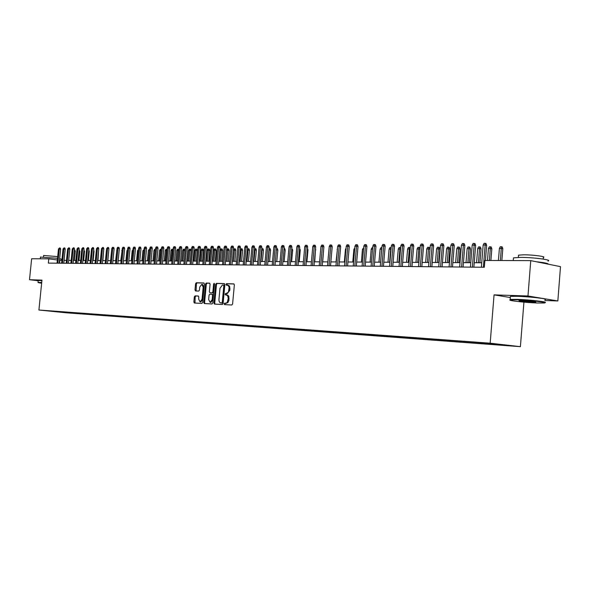 <?xml version="1.0" encoding="UTF-8"?>
<svg xmlns="http://www.w3.org/2000/svg" width="590" height="590" viewBox="0 0 590 590"><rect width="100%" height="100%" fill="white"/><g stroke="black" fill="none" stroke-linecap="round" stroke-linejoin="round"><path stroke-width="0.89" d="M224.171 303.857L224.576 304.617L231.811 305.001L232.593 303.983L234.355 284.955L233.78 283.879L226.523 283.665L225.985 284.38L226.376 285.125L228.264 285.545L229.163 287.492L228.367 292.242L225.078 294.115L225.476 294.867L227.541 295.494L228.271 298.363L227.268 302.294L226.132 303.142L224.716 303.149L224.171 303.857M226.649 294.941L227.954 295.251L228.817 296.372L228.898 300.421L227.88 302.633L225.535 303.253L224.989 303.961L225.218 304.654M234.031 283.974L227.342 283.775L226.988 285.147M227.607 285.199L228.876 285.501L229.731 286.615L229.849 290.273L227.364 293.547L226.435 293.51L226.103 294.897M67.887 312.87L62.842 312.376L67.887 312.87M195.069 295.878L194.339 296.858L193.859 301.977L194.383 303.024L201.905 303.422L202.643 302.434L204.376 284.019L203.845 282.979L196.3 282.757L195.578 283.746L194.995 289.919L195.519 290.959L198.734 291.084L199.464 290.096L199.759 287.013L201.765 284.351L203.181 287.131L202.046 299.241L200.054 301.888L198.624 299.078L198.808 297.065L198.277 296.018L195.069 295.878L195.873 295.974L195.15 296.962L195.002 303.054M41.956 280.11L29.5 279.704L31.639 258.759L48.778 258.818L48.351 263.103L484.338 267.255L484.892 260.456L530.757 260.625L527.969 295.988L494.059 294.875L490.172 343.196L38.918 310.008L41.956 280.11M213.912 303.017L214.472 304.086L222.334 304.499L223.108 303.489L224.856 284.66L224.303 283.598L216.412 283.355L215.66 284.373L213.912 303.017L214.731 303.113L215.084 304.116M212.009 303.953L204.324 303.548L203.771 302.493L205.504 284.056L206.249 283.053L209.524 283.148L210.077 284.196L209.376 291.711L209.922 292.765L212.12 292.854L212.879 291.844L213.609 283.997L214.148 283.288L214.531 284.026L212.761 302.958L212.009 303.953M505.549 345.275L512.194 345.947L505.549 345.275M490.172 343.196L520.402 346.662L66.102 312.788L38.918 310.008M70.107 312.39L70.04 313.002L500.423 345.054L494.789 344.405L494.531 343.889M70.04 313.002L48.491 310.797L476.506 342.325L494.7 343.904L507.135 345.327L494.789 344.405M544.85 300.494L557.845 300.959L527.969 295.988M557.845 300.959L560.5 266.651L530.757 260.625M29.5 279.704L38.077 280.744M523.927 302.132L520.402 346.662M61.884 260.36L59.509 260.293M57.363 259.998L48.778 258.818M481.735 262.764L474.242 262.72M470.776 262.697L463.445 262.653M460.016 262.639L452.854 262.594M449.455 262.58L442.448 262.535M439.085 262.521L432.234 262.476M428.9 262.462L422.197 262.425M418.9 262.403L412.344 262.366M409.077 262.344L402.66 262.307M399.423 262.292L393.139 262.255M389.931 262.233L383.788 262.203M380.609 262.181L374.591 262.152M371.449 262.13L365.557 262.1M362.437 262.078L356.67 262.048M353.58 262.026L347.93 261.997M344.862 261.982L339.331 261.945M336.3 261.931L330.879 261.901M328.962 249.489L327.848 261.879L322.56 261.849M319.581 261.835L314.374 261.805M311.417 261.79L306.321 261.761M303.393 261.739L298.393 261.717M295.487 261.695L290.597 261.665M287.714 261.65L282.912 261.628M280.058 261.606L275.353 261.584M272.521 261.562L267.912 261.54M265.102 261.525L260.574 261.495M257.793 261.481L253.353 261.459M250.588 261.436L246.244 261.414M243.5 261.399L239.238 261.377M236.516 261.363L232.335 261.333M229.635 261.318L225.535 261.296M222.85 261.281L218.831 261.259M216.169 261.245L212.223 261.223M209.583 261.208L205.711 261.186M203.093 261.171L199.295 261.149M196.699 261.134L192.967 261.112M190.386 261.097L186.728 261.075M184.169 261.06L180.577 261.038M178.033 261.023L174.507 261.001M171.985 260.987L168.526 260.972M166.026 260.957L162.626 260.935M160.141 260.92L156.8 260.905M154.337 260.891L151.062 260.869M148.614 260.854L145.398 260.839M142.964 260.824L139.808 260.81M137.389 260.795L134.291 260.773M131.895 260.758L128.841 260.743M126.466 260.728L123.472 260.714M121.105 260.699L118.17 260.684M115.824 260.669L112.933 260.655M111.569 250.809L110.573 260.64L107.764 260.625M105.448 260.61L102.66 260.596M100.359 260.581L97.623 260.566M95.337 260.551L92.652 260.537M90.381 260.522L87.733 260.507M85.484 260.492L82.888 260.478M80.646 260.47L78.094 260.456M75.867 260.441L73.359 260.426M71.147 260.411L68.683 260.397M66.486 260.389L64.067 260.374M59.605 263.214L59.892 260.352M64.59 311.985L64.937 312.479M59.981 312.11L59.878 311.638M494.059 294.875L510.306 297.515M224.547 283.687L217.223 283.466L216.471 284.483L214.731 303.113M221.737 302.995L222.275 302.286L223.809 285.781L223.411 285.029L222.437 285L219.989 288.267L218.919 299.875L219.207 301.593L220.055 302.714L222.555 303.098L223.094 302.39L222.275 302.286M224.237 285.147L223.455 285.036L224.628 285.892L223.094 302.39M221.39 303.024L220.763 302.95M222.555 303.098L221.582 303.046M209.775 283.244L207.061 283.163L206.316 284.166L204.582 302.589L204.929 303.584M210.674 292.861L212.938 292.957L213.691 291.954L214.421 284.107L213.609 283.997M208.646 299.506L210.114 302.353L212.142 299.676L212.548 295.361L212.002 294.299L209.797 294.204L209.044 295.207L208.646 299.506M210.814 302.434L212.96 299.779L212.142 299.676M212.061 294.307L212.798 294.403L213.359 295.465L212.96 299.779M198.483 296.092L195.873 295.974M200.755 301.969L202.857 299.344L202.046 299.241M201.898 284.365L202.577 284.461L203.993 287.242L202.857 299.344M204.081 283.075L197.112 282.861L196.381 283.856L196.109 290.981M499.391 248.397L500.291 246.753L501.397 246.738L502.193 246.908L502.813 248.685L499.391 248.397L498.417 260.507M501.397 246.738L500.409 260.514M502.813 248.685L501.861 260.522M485.423 260.456L486.647 245.315L485.172 245.005L483.365 267.241M483.173 245.027L484.088 243.345L485.194 243.338L485.172 245.005L483.173 245.027L481.374 267.226M485.194 243.338L486.02 243.508L486.647 245.315M537.121 302.995L544.12 302.987C549.497 302.545 529.99 300.214 517.349 299.816L510.431 299.875C506.227 300.406 524.864 302.574 537.121 302.995M510.144 299.934L510.158 299.403L517.135 299.359C529.916 299.757 549.762 302.102 544.688 302.596M532.254 302.213C523.396 301.697 518.971 301.173 518.979 300.635L522.371 300.62C531.037 301.121 535.521 301.638 535.823 302.191L532.254 302.213M519.657 300.59L535.071 301.778M513.403 258.708L513.47 257.867L520.469 257.395C533.257 257.321 553.037 259.969 547.933 261.046M536.28 261.746C544.268 262.587 548.272 263.398 548.287 264.173M518.47 255.787L518.514 255.16L523.588 254.799C532.792 254.725 546.974 256.635 543.324 257.447L543.198 259.084M510.357 296.918L510.402 296.372L517.378 296.298C530.159 296.659 549.998 299.027 544.924 299.565M41.691 282.676L38.129 282.588L41.632 283.252M37.981 282.411L41.72 282.411M40.481 257.093L57.54 258.28M59.671 258.627L61.589 259.261L61.478 260.36M43.638 255.463L57.709 256.613M38.099 280.53L41.905 280.552M38.129 282.588L38.107 280.457M488.446 248.471L489.331 246.834L490.423 246.827L491.219 246.989L491.839 248.751L488.446 248.471L487.473 260.463M490.423 246.827L489.427 260.47M491.839 248.751L490.887 260.478M477.701 248.538L478.579 246.915L479.648 246.908L480.444 247.077L481.057 248.818L477.701 248.538L476.543 262.734M479.648 246.908L478.461 262.742M481.057 248.818L479.928 262.749M467.147 248.604L468.025 246.996L469.072 246.989L469.869 247.151L470.473 248.884L467.147 248.604L465.997 262.668M469.072 246.989L467.877 262.683M470.473 248.884L469.345 262.69M456.785 248.67L457.648 247.077L458.681 247.07L459.477 247.232L460.075 248.951L456.785 248.67L455.635 262.609M458.681 247.07L457.486 262.624M460.075 248.951L458.954 262.631M473.881 267.152L475.651 245.411L474.168 245.108L472.369 267.137M472.207 245.123L473.114 243.464L474.205 243.456L474.168 245.108L472.207 245.123L470.414 267.123M474.205 243.456L475.024 243.626L475.651 245.411M463.084 267.049L464.854 245.514L463.371 245.211L461.579 267.034M461.446 245.226L462.346 243.582L463.416 243.567L463.371 245.211L461.446 245.226L459.654 267.019M463.416 243.567L464.234 243.736L464.854 245.514M452.493 266.953L454.256 245.61L452.766 245.307L450.981 266.938M450.885 245.322L451.77 243.692L452.818 243.685L452.766 245.307L450.885 245.322L449.101 266.916M452.818 243.685L453.644 243.854L454.256 245.61M442.094 266.85L443.85 245.698L442.36 245.403L440.582 266.835M440.509 245.425L441.386 243.81L442.419 243.795L442.36 245.403L440.509 245.425L438.731 266.82M442.419 243.795L443.245 243.965L443.85 245.698M446.601 248.737L447.463 247.158L448.474 247.151L449.27 247.313L449.86 249.01L446.601 248.737L445.457 262.557M448.474 247.151L447.279 262.565M449.86 249.01L448.739 262.572M431.873 266.754L433.628 245.794L432.138 245.499L430.368 266.739M430.317 245.514L431.194 243.913L432.204 243.906L432.138 245.499L430.317 245.514L428.547 266.724M432.204 243.906L433.031 244.068L433.628 245.794M436.6 248.803L437.456 247.24L438.444 247.232L439.248 247.387L439.83 249.069L436.6 248.803L435.457 262.498M438.444 247.232L437.249 262.506M439.83 249.069L438.709 262.513M426.769 248.862L427.617 247.313L428.591 247.306L429.395 247.461L429.97 249.135L426.769 248.862L425.633 262.439M428.591 247.306L427.389 262.454M429.97 249.135L428.856 262.462M420.014 249.142L417.115 248.921L415.979 262.388M417.115 248.921L417.949 247.387L418.907 247.38L417.705 262.395M418.907 247.38L419.711 247.535L420.065 248.56M410.19 249.142L407.616 248.987L406.488 262.329M407.616 248.987L408.45 247.461L409.394 247.453L408.184 262.344M409.394 247.453L410.293 247.903M400.536 249.142L398.287 249.046L397.159 262.277M398.287 249.046L399.106 247.535L400.035 247.527L398.825 262.284M400.035 247.527L400.669 247.645M421.843 266.658L423.583 245.882L422.101 245.595L420.331 266.643M420.316 245.61L421.179 244.024L422.175 244.017L422.101 245.595L420.316 245.61L418.546 266.628M422.175 244.017L423 244.179L423.583 245.882M411.99 266.562L413.723 245.978L412.24 245.683L410.478 266.547M410.485 245.706L411.341 244.127L412.314 244.12L412.24 245.683L410.485 245.706L408.723 266.533M412.314 244.12L413.14 244.282L413.723 245.978M402.306 266.474L404.032 246.06L402.55 245.779L400.794 266.459M400.824 245.794L401.672 244.238L402.631 244.223L402.55 245.779L400.824 245.794L399.069 266.444M402.631 244.223L403.457 244.385L404.032 246.06M392.785 266.385L394.511 246.148L393.029 245.868L391.281 266.37M391.332 245.882L392.173 244.334L393.117 244.326L393.029 245.868L391.332 245.882L389.584 266.348M393.117 244.326L393.943 244.489L394.511 246.148M383.434 266.296L385.152 246.237L383.67 245.956L381.929 266.282M382.003 245.971L382.836 244.437L383.766 244.43L383.67 245.956L382.003 245.971L380.262 266.26M383.766 244.43L384.592 244.584L385.152 246.237M391.052 249.15L389.105 249.105L387.984 262.226M389.105 249.105L389.924 247.608L390.838 247.601L389.629 262.233M374.244 266.208L375.955 246.318L374.473 246.037L372.733 266.193M372.836 246.052L373.662 244.533L374.576 244.526L374.473 246.037L372.836 246.052L371.095 266.179M374.576 244.526L375.395 244.68L375.955 246.318M381.73 249.157L380.085 249.164L378.964 262.174M380.085 249.164L380.897 247.675L381.789 247.667L380.579 262.181M365.203 266.12L366.914 246.399L365.431 246.126L363.698 266.105M363.816 246.141L364.642 244.636L365.535 244.621L365.431 246.126L363.816 246.141L362.09 266.09M365.535 244.621L366.361 244.776L366.914 246.399M372.563 249.209L371.206 249.216L370.092 262.122M371.206 249.216L372.01 247.748L372.688 247.741M356.323 266.038L358.019 246.48L356.537 246.207L354.811 266.024M354.951 246.222L355.77 244.725L356.648 244.717L356.537 246.207L354.951 246.222L353.233 266.009M356.648 244.717L357.474 244.872L358.019 246.48M363.551 249.268L362.481 249.275L361.368 262.071M362.481 249.275L363.676 247.807M347.584 265.95L349.273 246.561L347.798 246.288L346.079 265.935M346.234 246.303L347.045 244.821L347.916 244.813L347.798 246.288L346.234 246.303L344.523 265.92M347.916 244.813L348.734 244.968L349.273 246.561M354.686 249.327L353.889 249.327L352.783 262.026M353.889 249.327L354.811 247.881M338.985 265.869L340.673 246.635L339.198 246.369L337.487 265.854M337.664 246.384L338.468 244.916L339.316 244.902L339.198 246.369L337.664 246.384L335.953 265.839M339.316 244.902L340.142 245.056L340.673 246.635M345.969 249.378L345.438 249.386L344.339 261.975M345.438 249.386L346.072 248.235M330.533 265.788L332.214 246.716L330.739 246.45L329.036 265.773M329.227 246.465L330.031 245.005L330.865 244.998L330.739 246.45L329.227 246.465L327.524 265.758M330.865 244.998L331.683 245.145L332.214 246.716M337.399 249.437L336.027 261.931M337.126 249.437L337.451 248.847M323.659 249.467L322.693 261.849M315.517 248.965L314.743 261.805M315.812 249.835L315.444 249.769M307.508 248.479L307.98 249.88L306.918 261.761M307.98 249.88L307.39 249.777M299.587 248.419L300.273 249.924L299.211 261.717M300.273 249.924L299.469 249.791M291.784 248.442L292.677 249.976L291.63 261.672M292.677 249.976L291.667 249.799M284.107 248.456L284.719 248.567L285.206 250.02L284.151 261.628M285.206 250.02L283.982 249.813M276.54 248.486L277.359 248.619L277.838 250.064L276.791 261.591M277.838 250.064L276.422 249.821M276.57 248.486L276.43 249.695M269.092 248.545L270.109 248.678L270.581 250.108L269.165 249.872L268.103 261.54M269.32 248.545L268.974 249.872M270.581 250.108L269.542 261.547M261.754 248.604L262.963 248.729L263.435 250.153L262.019 249.917L260.964 261.495M262.181 248.596L261.636 249.917M263.435 250.153L262.403 261.51M254.533 248.656L255.927 248.788L256.392 250.197L254.983 249.961L253.929 261.459M255.145 248.656L254.983 249.961L254.408 249.961M256.392 250.197L255.359 261.466M247.394 248.943L248.995 248.84L249.459 250.241L248.043 250.005L246.996 261.422M248.206 248.707L248.043 250.005L247.291 250.013M249.459 250.241L248.427 261.429M240.344 249.415L240.698 248.766L242.158 248.892L242.615 250.278L241.207 250.049L240.16 261.377M241.376 248.759L241.207 250.049L240.285 250.057M242.615 250.278L241.59 261.385M233.397 249.865L233.972 248.818L235.417 248.943L235.875 250.322L234.473 250.094L233.426 261.341M234.643 248.81L234.473 250.094L233.375 250.101M235.875 250.322L234.857 261.348M226.641 250.138L227.342 248.869L227.998 248.862L228.78 248.995L229.23 250.367L226.641 250.138L225.609 261.296M227.998 248.862L226.789 261.304M229.23 250.367L228.212 261.311M220.114 250.182L220.808 248.921L221.457 248.914L222.231 249.039L222.681 250.403L220.114 250.182L219.082 261.259M221.457 248.914L220.247 261.267M222.681 250.403L221.67 261.274M213.676 250.226L214.362 248.973L215.003 248.965L215.778 249.091L216.228 250.44L213.676 250.226L212.643 261.223M215.003 248.965L213.794 261.23M216.228 250.44L215.217 261.237M322.221 265.714L323.895 246.79L322.42 246.524L320.717 265.699M320.938 246.539L321.727 245.093L322.546 245.086L322.42 246.524L320.938 246.539L319.234 265.684M322.546 245.086L323.372 245.233L323.895 246.79M314.035 265.633L315.702 246.863L314.234 246.605L312.538 265.618M312.774 246.613L313.556 245.182L314.367 245.175L314.234 246.605L312.774 246.613L311.078 265.603M314.367 245.175L315.185 245.322L315.702 246.863M305.981 265.559L307.648 246.937L306.173 246.679L304.492 265.544M304.735 246.694L305.517 245.27L306.313 245.263L306.173 246.679L304.735 246.694L303.054 265.53M306.313 245.263L307.132 245.403L307.648 246.937M298.061 265.478L299.713 247.011L298.245 246.753L296.564 265.463M296.829 246.768L297.603 245.352L298.393 245.344L298.245 246.753L296.829 246.768L295.155 265.456M298.393 245.344L299.204 245.492L299.713 247.011M290.258 265.404L291.91 247.077L290.442 246.827L288.768 265.389M289.048 246.834L289.815 245.44L290.59 245.433L290.442 246.827L289.048 246.834L287.374 265.382M290.59 245.433L291.401 245.573L291.91 247.077M282.581 265.33L284.225 247.151L282.757 246.893L281.091 265.316M281.386 246.908L282.145 245.521L282.912 245.514L282.757 246.893L281.386 246.908L279.726 265.308M282.912 245.514L283.724 245.654L284.225 247.151M275.021 265.264L276.658 247.217L275.198 246.967L273.531 265.249M273.849 246.981L274.601 245.602L275.353 245.595L275.198 246.967L273.849 246.981L272.189 265.235M275.353 245.595L276.164 245.735L276.658 247.217M267.572 265.19L269.21 247.284L267.749 247.033L266.09 265.175M266.422 247.048L267.167 245.683L267.904 245.676L267.749 247.033L266.422 247.048L264.762 265.161M267.904 245.676L268.716 245.816L269.21 247.284M260.249 265.124L261.872 247.35L260.411 247.107L258.767 265.109M259.106 247.114L259.851 245.757L260.574 245.75L260.411 247.107L259.106 247.114L257.461 265.094M260.574 245.75L261.385 245.89L261.872 247.35M253.029 265.05L254.644 247.417L253.191 247.173L251.547 265.035M251.901 247.181L252.638 245.838L253.353 245.831L253.191 247.173L251.901 247.181L250.263 265.028M253.353 245.831L254.165 245.964L254.644 247.417M245.912 264.984L247.527 247.483L246.074 247.24L244.437 264.969M244.806 247.247L245.536 245.912L246.244 245.905L246.074 247.24L244.806 247.247L243.176 264.962M246.244 245.905L247.048 246.045L247.527 247.483M238.906 264.917L240.514 247.549L239.068 247.306L237.438 264.903M237.814 247.313L238.544 245.986L239.238 245.978L239.068 247.306L237.814 247.313L236.192 264.895M239.238 245.978L240.042 246.119L240.514 247.549M232.01 264.851L233.603 247.608L232.158 247.365L230.543 264.836M230.926 247.38L231.649 246.067L232.335 246.06L232.158 247.365L230.926 247.38L229.311 264.829M232.335 246.06L233.139 246.192L233.603 247.608M225.203 264.785L226.803 247.667L225.358 247.431L223.743 264.777M224.141 247.446L224.856 246.133L225.535 246.126L225.358 247.431L224.141 247.446L222.526 264.762M225.535 246.126L226.339 246.259L226.803 247.667M218.506 264.726L220.092 247.734L218.654 247.498L217.046 264.711M217.459 247.505L218.167 246.207L218.831 246.2L218.654 247.498L217.459 247.505L215.852 264.696M218.831 246.2L219.635 246.332L220.092 247.734M211.899 264.659L213.484 247.793L212.046 247.557L210.438 264.644M210.866 247.564L211.574 246.281L212.23 246.273L212.046 247.557L210.866 247.564L209.266 264.637M212.23 246.273L213.027 246.406L213.484 247.793M205.394 264.6L206.965 247.852L205.534 247.616L203.934 264.586M204.369 247.63L205.069 246.347L205.718 246.34L205.534 247.616L204.369 247.63L202.776 264.571M205.718 246.34L206.515 246.472L206.965 247.852M198.97 264.541L200.541 247.911L199.11 247.675L197.525 264.526M197.967 247.689L198.66 246.421L199.302 246.414L199.11 247.675L197.967 247.689L196.374 264.512M199.302 246.414L200.091 246.539L200.541 247.911M207.326 250.263L208.012 249.017L208.639 249.017L209.413 249.142L209.856 250.484L207.326 250.263L206.301 261.186M208.639 249.017L207.437 261.193M209.856 250.484L208.853 261.2M201.065 250.308L201.743 249.069L202.37 249.061L203.137 249.187L203.58 250.521L201.065 250.308L200.047 261.149M202.37 249.061L201.161 261.156M203.58 250.521L202.577 261.163M194.892 250.344L195.563 249.113L196.182 249.113L196.949 249.231L197.385 250.558L194.892 250.344L193.874 261.112M196.182 249.113L194.98 261.119M197.385 250.558L196.389 261.127M188.8 250.381L189.471 249.164L190.076 249.157L190.843 249.282L191.278 250.595L188.8 250.381L187.79 261.082M190.076 249.157L188.874 261.09M191.278 250.595L190.282 261.097M185.164 250.617L182.797 250.418L181.786 261.046M182.797 250.418L183.46 249.209L184.058 249.201L182.856 261.053M184.058 249.201L184.825 249.327L185.179 250.411M179.028 250.625L176.867 250.462L175.864 261.009M176.867 250.462L177.531 249.253L178.121 249.253L176.926 261.016M178.121 249.253L178.888 249.371L179.087 249.99M172.981 250.632L171.026 250.499L170.023 260.979M171.026 250.499L171.683 249.305L172.258 249.297L171.063 260.987M172.258 249.297L173.077 249.585M167.014 250.639L165.252 250.536L164.256 260.942M165.252 250.536L165.908 249.349L166.483 249.341L165.289 260.95M166.483 249.341L167.125 249.445M161.129 250.647L159.566 250.573L158.57 260.913M159.566 250.573L160.207 249.393L160.775 249.386L159.588 260.92M160.775 249.386L161.24 249.459M155.325 250.654L153.946 250.603L152.95 260.883M153.946 250.603L154.587 249.437L155.148 249.43L153.96 260.891M192.65 264.475L194.206 247.962L192.782 247.734L191.197 264.468M191.654 247.748L192.347 246.487L192.974 246.48L192.782 247.734L191.654 247.748L190.069 264.453M192.974 246.48L193.763 246.605L194.206 247.962M186.411 264.416L187.967 248.021L186.543 247.793L184.965 264.401M185.43 247.807L186.116 246.554L186.735 246.546L186.543 247.793L185.43 247.807L183.851 264.394M186.735 246.546L187.524 246.672L187.967 248.021M180.26 264.357L181.809 248.08L180.385 247.852L178.814 264.35M179.294 247.859L179.972 246.62L180.584 246.613L180.385 247.852L179.294 247.859L177.723 264.335M180.584 246.613L181.373 246.738L181.809 248.08M174.19 264.305L175.739 248.132L174.323 247.911L172.759 264.291M173.239 247.918L173.917 246.686L174.515 246.679L174.323 247.911L173.239 247.918L171.675 264.276M174.515 246.679L175.304 246.804L175.739 248.132M168.209 264.246L169.75 248.191L168.334 247.962L166.778 264.231M167.265 247.977L167.944 246.745L168.534 246.745L168.334 247.962L167.265 247.977L165.709 264.224M168.534 246.745L169.323 246.863L169.75 248.191M162.309 264.187L163.843 248.243L162.434 248.021L160.878 264.173M161.38 248.029L162.051 246.812L162.634 246.804L162.434 248.021L161.38 248.029L159.831 264.165M162.634 246.804L163.415 246.93L163.843 248.243M156.49 264.136L158.017 248.294L156.608 248.073L155.067 264.121M155.576 248.088L156.239 246.878L156.815 246.871L156.608 248.073L155.576 248.088L154.027 264.114M156.815 246.871L157.596 246.989L158.017 248.294M150.752 264.077L152.272 248.346L150.87 248.125L149.329 264.069M149.845 248.139L150.502 246.937L151.07 246.93L150.87 248.125L149.845 248.139L148.304 264.055M151.07 246.93L151.851 247.055L152.272 248.346M145.088 264.025L146.6 248.397L145.199 248.184L143.665 264.01M144.189 248.191L144.845 246.996L145.406 246.989L145.199 248.184L144.189 248.191L142.655 264.003M145.406 246.989L146.187 247.114L146.6 248.397M139.498 263.973L141.003 248.449L139.609 248.235L138.082 263.959M138.613 248.243L139.262 247.055L139.815 247.048L139.609 248.235L138.613 248.243L137.087 263.951M139.815 247.048L140.59 247.173L141.003 248.449M149.595 250.669L148.4 250.639L147.412 260.846M148.4 250.639L149.041 249.474L149.595 249.474L148.407 260.854M133.982 263.922L135.486 248.501L134.092 248.287L132.573 263.907M133.104 248.294L133.753 247.114L134.299 247.107L134.092 248.287L133.104 248.294L131.585 263.9M134.299 247.107L135.073 247.232L135.486 248.501M143.945 250.676L142.928 250.676L141.947 260.817M143.997 250.145L142.928 260.824M142.928 250.676L144.063 249.518M138.37 250.706L137.529 250.713L136.548 260.787M137.529 250.713L138.48 249.555M132.868 250.743L132.197 250.743L131.216 260.758M132.197 250.743L132.979 249.6M127.44 250.772L126.931 250.78L125.958 260.728M126.931 250.78L127.543 249.659M122.078 250.809L120.766 260.699M121.732 250.809L122.152 250.049M116.783 250.846L115.633 260.669M116.599 250.846L116.827 250.433M108.715 250.979L107.815 260.625M103.641 250.654L102.859 260.596M98.633 250.344L97.97 260.566M128.539 263.87L130.036 248.545L128.65 248.338L127.13 263.855M127.676 248.346L128.318 247.173L128.856 247.166L128.65 248.338L127.676 248.346L126.157 263.848M128.856 247.166L129.63 247.291L130.036 248.545M123.17 263.819L124.66 248.596L123.273 248.383L121.761 263.804M122.314 248.397L122.949 247.232L123.487 247.225L123.273 248.383L122.314 248.397L120.803 263.796M123.487 247.225L124.254 247.343L124.66 248.596M117.867 263.767L119.35 248.648L117.971 248.434L116.466 263.752M117.019 248.442L117.653 247.291L118.184 247.284L117.971 248.434L117.019 248.442L115.522 263.745M118.184 247.284L118.951 247.402L119.35 248.648M112.631 263.715L114.106 248.692L112.734 248.486L111.237 263.701M111.798 248.493L112.425 247.343L112.948 247.343L112.734 248.486L111.798 248.493L110.301 263.693M112.948 247.343L113.715 247.453L114.106 248.692M107.461 263.671L108.936 248.737L107.564 248.53L106.075 263.656M106.642 248.538L107.778 247.394L107.564 248.53L106.642 248.538L105.153 263.649M107.778 247.394L108.545 247.512L108.936 248.737M102.365 263.619L103.825 248.788L102.461 248.582L100.971 263.605M101.546 248.589L102.675 247.453L102.461 248.582L101.546 248.589L100.064 263.597M102.675 247.453L103.442 247.564L103.825 248.788M97.328 263.568L98.788 248.833L97.424 248.626L95.941 263.56M96.524 248.633L97.638 247.505L97.424 248.626L96.524 248.633L95.042 263.546M97.638 247.505L98.397 247.616L98.788 248.833M92.35 263.524L93.81 248.877L92.446 248.67L90.971 263.509M91.561 248.685L92.667 247.557L92.446 248.67L91.561 248.685L90.086 263.501M92.667 247.557L93.419 247.675L93.81 248.877M87.438 263.479L88.891 248.921L87.534 248.722L86.066 263.465M86.656 248.729L87.755 247.608L87.534 248.722L86.656 248.729L85.189 263.457M87.755 247.608L88.507 247.726L88.891 248.921M82.593 263.428L84.031 248.965L82.681 248.766L81.221 263.42M81.811 248.774L82.902 247.66L82.681 248.766L81.811 248.774L80.351 263.413M82.902 247.66L83.655 247.778L84.031 248.965M93.692 250.035L94.061 251.193L93.132 260.537M94.061 251.193L93.581 251.119M77.799 263.383L79.237 249.01L77.887 248.81L76.427 263.369M77.032 248.818L78.109 247.712L77.887 248.81L77.032 248.818L75.579 263.361M78.109 247.712L78.861 247.822L79.237 249.01M88.78 250.035L89.282 251.222L88.36 260.514M89.282 251.222L88.67 251.133M73.064 263.339L74.502 249.054L73.153 248.855L71.7 263.324M72.305 248.862L73.381 247.763L73.153 248.855L72.305 248.862L70.859 263.317M73.381 247.763L74.126 247.874L74.502 249.054M83.928 250.057L84.562 251.252L83.64 260.485M84.562 251.252L83.817 251.141M68.396 263.295L69.819 249.091L68.477 248.899L67.031 263.28M67.644 248.906L68.706 247.815L68.477 248.899L67.644 248.906L66.198 263.273M68.706 247.815L69.45 247.925L69.819 249.091M79.134 250.072L79.893 251.281L78.979 260.456M79.893 251.281L79.023 251.148M63.772 263.251L65.195 249.135L63.86 248.943L62.415 263.236M63.034 248.951L64.081 247.866L63.86 248.943L63.034 248.951L61.596 263.229M64.081 247.866L64.826 247.977L65.195 249.135M74.392 250.086L74.923 250.167L75.284 251.311L74.37 260.433M75.284 251.311L74.288 251.163M59.214 263.206L60.63 249.179L59.295 248.98L57.857 263.199M58.476 248.995L59.524 247.918L59.295 248.98L58.476 248.995L57.046 263.184M59.524 247.918L60.261 248.021L60.63 249.179M226.464 303.297L225.645 303.201M228.942 300.045L228.124 299.941M229.09 298.466L228.271 298.363M226.435 293.51L225.623 293.4M227.364 293.547L226.553 293.437M229.849 290.273L229.031 290.162M229.997 288.694L229.178 288.584M227.342 283.775L226.523 283.665M225.535 303.253L224.716 303.149M216.471 284.483L215.66 284.373M217.223 283.466L216.412 283.355M224.628 285.892L223.809 285.781M204.582 302.589L203.771 302.493M206.316 284.166L205.504 284.056M207.061 283.163L206.249 283.053M212.938 292.957L212.12 292.854M213.691 291.954L212.879 291.844M213.359 295.465L212.548 295.361M203.993 287.242L203.181 287.131M195.799 290.029L194.995 289.919M196.381 283.856L195.578 283.746M197.112 282.861L196.3 282.757M194.663 302.073L193.859 301.977M195.15 296.962L194.339 296.858M227.268 295.015L226.612 294.934M228.19 285.272L227.548 285.184M221.56 303.046L220.741 302.95M210.925 302.449L210.114 302.353M212.813 294.403L212.046 294.307M200.866 301.984L200.054 301.888M510.402 296.372L510.158 299.403M518.337 257.417L518.514 255.16M513.47 257.867L513.256 260.559M510.431 299.875L510.048 299.425M43.498 256.901L43.653 255.367M40.496 256.975L40.312 258.789"/></g></svg>
